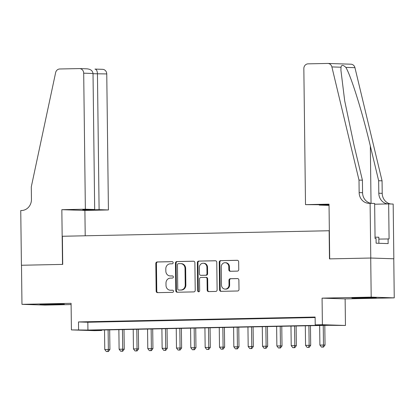 <?xml version="1.0" encoding="UTF-8"?>
<svg xmlns="http://www.w3.org/2000/svg" width="415" height="415" viewBox="0 0 415 415"><rect width="100%" height="100%" fill="white"/><g stroke="black" fill="none" stroke-linecap="round" stroke-linejoin="round"><path stroke-width="0.62" d="M173.164 262.7A1.074 0.986 -88.1 0 0 172.163 261.647L157.207 261.953A1.536 1.406 -88.1 0 0 155.817 263.52L156.154 291.143A1.536 1.406 -88.1 0 0 157.581 292.648L172.536 292.336A1.074 0.986 -88.1 0 0 172.562 290.189A1.074 0.986 -88.1 0 0 172.51 290.189L170.575 290.23A4.913 4.503 -88.1 0 1 170.358 290.23A4.913 4.503 -88.1 0 1 166.01 285.411L165.984 283.108A4.913 4.503 -88.1 0 1 170.43 278.107L172.365 278.066A1.074 0.986 -88.1 0 0 172.386 275.918A1.074 0.986 -88.1 0 0 172.339 275.918L170.404 275.959A4.913 4.503 -88.1 0 1 170.181 275.954A4.913 4.503 -88.1 0 1 165.839 271.14L165.808 268.837A4.913 4.503 -88.1 0 1 170.254 263.836L172.189 263.795A1.074 0.986 -88.1 0 0 173.164 262.7M359.214 297.721L351.879 298.032L357.388 298.162L376.27 297.731L359.214 297.721M47.279 304.174L39.944 304.48L45.453 304.61L64.341 304.185L47.279 304.174M237.37 271.12A1.536 1.406 -88.1 0 0 238.76 269.553L238.661 261.808A1.536 1.406 -88.1 0 0 237.235 260.298L220.624 260.646A1.536 1.406 -88.1 0 0 219.234 262.207L219.571 289.831A1.536 1.406 -88.1 0 0 220.998 291.335L237.613 290.993A1.536 1.406 -88.1 0 0 238.999 289.431L238.884 280.068A1.536 1.406 -88.1 0 0 237.458 278.564L230.351 278.709A1.536 1.406 -88.1 0 0 228.961 280.275L229.018 284.913A4.109 3.766 -88.1 0 1 225.117 289.099A4.109 3.766 -88.1 0 1 221.486 285.069L221.262 266.887A4.109 3.766 -88.1 0 1 225.163 262.705A4.109 3.766 -88.1 0 1 228.795 266.731L228.831 269.76A1.536 1.406 -88.1 0 0 230.258 271.265L237.37 271.12M315.224 324.862L322.393 324.717L345.456 325.464L328.934 325.308L92.296 330.205L101.644 330.506L94.475 330.656L71.411 329.904L87.933 330.06L324.572 325.168L315.224 324.862L315.125 317.044L78.487 321.936L78.585 329.754M21.419 265.258L62.509 264.407L61.84 209.684L85.36 209.202L83.695 73.18A4.689 4.3 -88.1 0 0 79.55 68.579A4.689 4.3 -88.1 0 0 79.338 68.579L59.76 68.983A4.689 4.3 -88.1 0 0 55.626 72.635L31.291 186.859L31.447 199.366A10.946 10.038 91.9 0 1 21.539 210.519L20.75 210.535L21.419 265.258L62.722 264.402L62.38 236.26L329.137 230.745L329.479 258.887L370.714 258.031L371.192 297.119L322.071 298.136L322.393 324.717M21.492 265.258L21.969 304.34L45.028 305.092L71.105 304.553M71.411 329.904L71.09 303.324L21.969 304.34M194.884 262.711A1.536 1.406 -88.1 0 0 193.457 261.206L176.842 261.549A1.536 1.406 -88.1 0 0 175.457 263.11L175.794 290.733A1.536 1.406 -88.1 0 0 177.221 292.243L193.831 291.895A1.536 1.406 -88.1 0 0 195.221 290.334L194.884 262.711M198.733 261.097L215.344 260.755A1.536 1.406 -88.1 0 1 216.77 262.259L217.112 289.883A1.536 1.406 -88.1 0 1 215.722 291.444L208.61 291.595A1.536 1.406 -88.1 0 1 207.184 290.085L207.049 278.885A1.536 1.406 -88.1 0 0 205.622 277.381L200.907 277.474A1.536 1.406 -88.1 0 0 199.516 279.041L199.662 290.702A1.074 0.986 -88.1 0 1 198.64 291.797A1.074 0.986 -88.1 0 1 197.69 290.744L197.348 262.659A1.536 1.406 -88.1 0 1 198.733 261.097L215.639 260.781M370.714 258.031L393.773 258.784L394.25 297.871L371.192 297.119M98.065 321.775L89.458 321.952L98.065 321.775M112.408 321.48L103.802 321.656L112.408 321.48M126.751 321.184L118.145 321.36L126.751 321.184M141.09 320.883L132.484 321.065L141.09 320.883M155.433 320.588L146.827 320.764L155.433 320.588M169.776 320.292L161.17 320.468L169.776 320.292M184.115 319.996L175.514 320.173L184.115 319.996M198.458 319.7L189.852 319.877L198.458 319.7M212.802 319.4L204.196 319.581L212.802 319.4M227.14 319.104L218.539 319.285L227.14 319.104M241.483 318.808L232.877 318.985L241.483 318.808M255.827 318.513L247.221 318.689L255.827 318.513M270.165 318.217L261.564 318.393L270.165 318.217M284.508 317.921L275.902 318.098L284.508 317.921M298.852 317.62L290.246 317.802L298.852 317.62M78.487 321.936L87.835 322.242L315.135 317.542M306.146 317.553L314.752 317.376L306.146 317.47M322.071 298.136L345.13 298.888L394.25 297.871M345.13 298.888L345.456 325.464M101.639 330.008L101.644 330.506M87.835 322.242L87.933 330.06M170.181 275.954L170.804 275.975A4.913 4.503 -88.1 0 0 171.027 275.98L170.404 275.959M172.583 275.944L171.027 275.98M170.358 290.23L170.98 290.251A4.913 4.503 -88.1 0 0 171.198 290.251L170.575 290.23M172.754 290.22L171.198 290.251M172.407 261.673L157.83 261.974A1.536 1.406 -88.1 0 0 156.439 263.541L156.777 291.164A1.536 1.406 -88.1 0 0 157.913 292.642M193.748 261.232L177.47 261.569A1.536 1.406 -88.1 0 0 176.079 263.131L176.417 290.754A1.536 1.406 -88.1 0 0 177.553 292.233M178.419 263.665A1.074 0.986 -88.1 0 0 177.449 264.76L177.745 289.006A1.074 0.986 -88.1 0 0 178.741 290.059L180.784 290.018A4.913 4.503 -88.1 0 0 185.23 285.017L185.023 268.443A4.913 4.503 -88.1 0 0 180.681 263.624A4.913 4.503 -88.1 0 0 180.463 263.624L178.419 263.665M179.27 290.08A1.074 0.986 -88.1 0 0 179.363 290.08L178.741 290.059M180.681 263.624L181.303 263.644A4.913 4.503 -88.1 0 1 185.65 268.464L185.853 285.038A4.913 4.503 -88.1 0 1 181.407 290.038L179.363 290.08M205.757 277.381L206.245 277.396A1.536 1.406 -88.1 0 1 207.671 278.906L207.806 290.106A1.536 1.406 -88.1 0 0 208.942 291.584M199.356 261.118A1.536 1.406 -88.1 0 0 197.971 262.679L198.313 290.765A1.074 0.986 -88.1 0 0 198.951 291.75M206.909 267.26A4.109 3.766 -88.1 0 0 203.272 263.235A4.109 3.766 -88.1 0 0 199.376 267.416L199.454 273.822A1.536 1.406 -88.1 0 0 200.881 275.327L205.596 275.228A1.536 1.406 -88.1 0 0 206.986 273.667L206.909 267.26L207.531 267.281A4.109 3.766 -88.1 0 0 203.9 263.255L203.272 263.235M201.363 275.342A1.536 1.406 -88.1 0 0 201.503 275.347L200.881 275.327M207.531 267.281L207.609 273.687A1.536 1.406 -88.1 0 1 206.219 275.249L201.503 275.347M225.163 262.705L225.786 262.726A4.109 3.766 -88.1 0 1 229.417 266.752L229.459 269.781A1.536 1.406 -88.1 0 0 230.59 271.26M225.117 289.099L225.739 289.115A4.109 3.766 -88.1 0 0 229.64 284.934L229.018 284.913M237.754 278.589L230.973 278.73A1.536 1.406 -88.1 0 0 229.583 280.291L229.64 284.934M237.53 260.329L221.247 260.662A1.536 1.406 -88.1 0 0 219.857 262.228L220.199 289.852A1.536 1.406 -88.1 0 0 221.33 291.33M104.528 329.951L104.767 349.513L109.913 349.487L109.674 329.842M107.77 351.505L106.339 351.536L108.393 351.526L107.77 351.505L108.351 349.435L108.113 329.878M106.339 351.536L104.767 349.513M109.913 349.487L108.393 351.526M378.895 243.294L378.822 237.214L375.046 237.204M85.36 209.202L94.677 209.502L82.772 209.751L87.197 209.897L99.102 209.648L108.419 209.954L106.759 73.932L93.017 73.72M99.102 209.648L97.442 73.626C97.25 70.809 96.42 69.295 94.952 69.087L102.609 69.331A4.689 4.3 91.9 0 1 106.759 73.932M85.21 235.787L84.899 210.436L108.419 209.954M61.84 209.684L84.899 210.436M94.677 209.502L93.017 73.481L83.695 73.18M86.787 68.823C90.511 69.103 92.587 70.659 93.017 73.481M305.507 204.647L303.842 68.625A4.689 4.3 -88.1 0 1 308.091 63.848L327.663 63.443A4.689 4.3 -88.1 0 1 327.876 63.443A4.689 4.3 -88.1 0 1 331.886 66.924L359.001 180.084L359.151 192.591A10.946 10.038 -88.1 0 0 368.836 203.324A10.946 10.038 -88.1 0 0 369.324 203.329L370.113 203.314L370.782 258.031L329.697 258.882L329.028 204.159L305.507 204.647L329.033 204.782M327.876 63.443L350.934 64.195A4.689 4.3 91.9 0 1 354.944 67.676L382.059 180.836L378.651 180.722L370.336 146.028C362.554 112.87 350.981 75.727 345.83 67.38C343.096 64.776 341.488 64.724 341.006 67.22L340.923 70.285L344.689 100.803L354.099 145.499L362.414 180.193L362.565 192.7A10.946 10.038 -88.1 0 0 371.243 203.35M362.414 180.193L359.001 180.084M382.059 180.836L382.215 193.343A10.946 10.038 -88.1 0 0 390.894 203.988M387.932 203.931A10.946 10.038 -88.1 0 1 378.802 193.229L378.651 180.722M370.782 258.031L393.845 258.784L393.176 204.061L388.658 203.915L389.083 238.936L378.843 239.097M370.113 203.314L374.636 203.459L375.061 238.48L376.057 238.511L376.115 243.2L388.144 243.595L388.087 238.905M329.043 205.389L319.249 205.093L329.033 204.891M388.658 203.915L374.641 204.206M118.872 329.655L119.11 349.217L124.251 349.191L124.012 329.546M122.114 351.209L120.677 351.24L122.736 351.23L122.114 351.209L122.695 349.139L122.456 329.577M120.677 351.24L119.11 349.217M124.251 349.191L122.736 351.23M133.215 329.36L133.454 348.916L138.594 348.896L138.356 329.251M136.452 350.914L135.02 350.945L137.075 350.934L136.452 350.914L137.038 348.844L136.8 329.282M135.02 350.945L133.454 348.916M138.594 348.896L137.075 350.934M147.553 329.059L147.792 348.621L152.938 348.6L152.699 328.955M150.795 350.618L149.364 350.649L151.418 350.639L150.795 350.618L151.376 348.548L151.138 328.986M149.364 350.649L147.792 348.621M152.938 348.6L151.418 350.639M161.897 328.763L162.135 348.325L167.281 348.304L167.038 328.659M165.139 350.322L163.702 350.348L165.761 350.343L165.139 350.322L165.72 348.252L165.481 328.69M163.702 350.348L162.135 348.325M167.281 348.304L165.761 350.343M176.24 328.467L176.479 348.029L181.62 348.003L181.381 328.364M179.477 350.027L178.045 350.053L180.105 350.042L179.477 350.027L180.063 347.957L179.825 328.395M178.045 350.053L176.479 348.029M181.62 348.003L180.105 350.042M190.578 328.172L190.817 347.734L195.963 347.708L195.724 328.063M193.821 349.726L192.389 349.757L194.443 349.746L193.821 349.726L194.402 347.656L194.163 328.099M192.389 349.757L190.817 347.734M195.963 347.708L194.443 349.746M204.922 327.876L205.16 347.433L210.306 347.412L210.063 327.767M208.164 349.43L206.727 349.461L208.787 349.451L208.164 349.43L208.745 347.36L208.506 327.798M206.727 349.461L205.16 347.433M210.306 347.412L208.787 349.451M219.265 327.575L219.504 347.137L224.645 347.116L224.406 327.471M222.502 349.134L221.071 349.165L223.13 349.155L222.502 349.134L223.088 347.065L222.85 327.502M221.071 349.165L219.504 347.137M224.645 347.116L223.13 349.155M233.604 327.279L233.842 346.841L238.988 346.821L238.75 327.176M236.846 348.839L235.414 348.87L237.468 348.859L236.846 348.839L237.432 346.769L237.188 327.207M235.414 348.87L233.842 346.841M238.988 346.821L237.468 348.859M247.947 326.984L248.186 346.546L253.332 346.52L253.088 326.88M251.189 348.543L249.752 348.569L251.812 348.564L251.189 348.543L251.77 346.473L251.532 326.911M249.752 348.569L248.186 346.546M253.332 346.52L251.812 348.564M262.29 326.688L262.529 346.25L267.67 346.224L267.431 326.579M265.527 348.247L264.096 348.273L266.155 348.263L265.527 348.247L266.114 346.177L265.875 326.615M264.096 348.273L262.529 346.25M267.67 346.224L266.155 348.263M276.629 326.392L276.867 345.954L282.013 345.928L281.775 326.283M279.871 347.946L278.439 347.978L280.493 347.967L279.871 347.946L280.457 345.877L280.213 326.32M278.439 347.978L276.867 345.954M282.013 345.928L280.493 347.967M290.972 326.097L291.211 345.654L296.357 345.633L296.113 325.988M294.214 347.651L292.777 347.682L294.837 347.671L294.214 347.651L294.795 345.581L294.557 326.019M292.777 347.682L291.211 345.654M296.357 345.633L294.837 347.671M305.315 325.796L305.554 345.358L310.695 345.337L310.456 325.692M308.553 347.355L307.121 347.386L309.18 347.376L308.553 347.355L309.139 345.285L308.9 325.723M307.121 347.386L305.554 345.358M310.695 345.337L309.18 347.376M319.654 325.5L319.892 345.062L325.038 345.041L324.8 325.396M322.896 347.059L321.464 347.09L323.518 347.08L322.896 347.059L323.482 344.99L323.238 325.427M321.464 347.09L319.892 345.062M325.038 345.041L323.518 347.08M156.777 291.164L156.154 291.143M156.439 263.541L155.817 263.52M157.83 261.974L157.207 261.953M176.417 290.754L175.794 290.733M176.079 263.131L175.457 263.11M177.47 261.569L176.842 261.549M181.407 290.038L180.784 290.018M185.853 285.038L185.23 285.017M185.65 268.464L185.023 268.443M207.806 290.106L207.184 290.085M207.671 278.906L207.049 278.885M198.313 290.765L197.69 290.744M197.971 262.679L197.348 262.659M206.219 275.249L205.596 275.228M207.609 273.687L206.986 273.667M229.459 269.781L228.831 269.76M229.417 266.752L228.795 266.731M229.583 280.291L228.961 280.275M230.973 278.73L230.351 278.709M220.199 289.852L219.571 289.831M219.857 262.228L219.234 262.207M221.247 260.662L220.624 260.646M362.565 192.7L359.151 192.591M378.802 193.229L382.215 193.343M354.944 67.676L345.83 67.38M341.006 67.22L331.886 66.924M370.336 146.028L371.036 203.314M179.316 290.08L178.694 290.059M206.312 277.402L205.69 277.381M201.436 275.347L200.813 275.327M79.55 68.579L87.088 68.828"/></g></svg>
